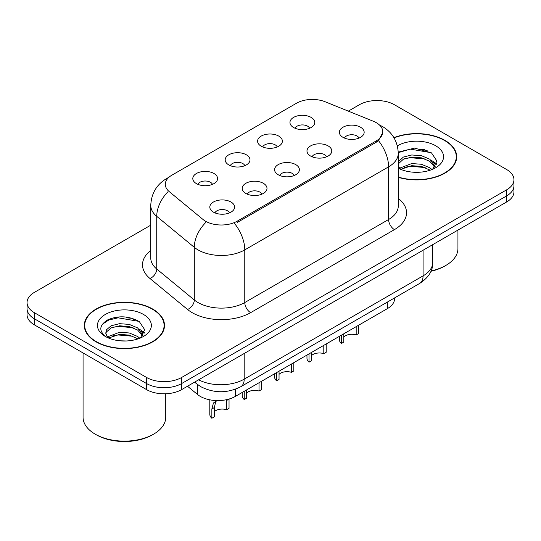 <?xml version="1.0" encoding="UTF-8"?>
<svg xmlns="http://www.w3.org/2000/svg" width="541" height="541" viewBox="0 0 541 541"><rect width="100%" height="100%" fill="white"/><g stroke="black" fill="none" stroke-linecap="round" stroke-linejoin="round"><path stroke-width="0.81" d="M261.202 146.226A12.402 7.161 180 0 1 258.747 144.197A12.402 7.161 180 0 1 262.852 135.297A12.402 7.161 180 0 1 278.743 136.095A12.402 7.161 180 0 1 281.205 144.197A12.402 7.161 180 0 1 261.202 146.226M277.235 146.969A7.439 4.294 0 0 0 275.234 144.873A7.439 4.294 0 0 0 267.903 143.784A7.439 4.294 0 0 0 262.716 146.969M228.816 164.924A12.402 7.161 180 0 1 226.354 162.895A12.402 7.161 180 0 1 230.466 153.996A12.402 7.161 180 0 1 246.358 154.8A12.402 7.161 180 0 1 248.819 162.895A12.402 7.161 180 0 1 228.816 164.924M244.843 165.668A7.439 4.294 0 0 0 242.848 163.571A7.439 4.294 0 0 0 235.518 162.483A7.439 4.294 0 0 0 230.331 165.668M196.43 183.622A12.402 7.161 180 0 1 193.969 181.593A12.402 7.161 180 0 1 198.074 172.701A12.402 7.161 180 0 1 213.965 173.499A12.402 7.161 180 0 1 216.427 181.593A12.402 7.161 180 0 1 196.43 183.622M212.457 184.366A7.439 4.294 0 0 0 210.463 182.27A7.439 4.294 0 0 0 203.132 181.181A7.439 4.294 0 0 0 197.938 184.366M293.594 127.527A12.402 7.161 180 0 1 291.132 125.498A12.402 7.161 180 0 1 295.237 116.599A12.402 7.161 180 0 1 311.129 117.397A12.402 7.161 180 0 1 313.591 125.498A12.402 7.161 180 0 1 293.594 127.527M309.621 128.271A7.439 4.294 0 0 0 307.626 126.175A7.439 4.294 0 0 0 300.296 125.086A7.439 4.294 0 0 0 295.102 128.271M310.602 156.045A12.402 7.161 180 0 1 308.147 154.023A12.402 7.161 180 0 1 312.252 145.123A12.402 7.161 180 0 1 328.144 145.921A12.402 7.161 180 0 1 330.605 154.023A12.402 7.161 180 0 1 310.602 156.045M326.636 156.789A7.439 4.294 0 0 0 324.634 154.699A7.439 4.294 0 0 0 317.303 153.61A7.439 4.294 0 0 0 312.116 156.789M278.216 174.743A12.402 7.161 180 0 1 275.754 172.721A12.402 7.161 180 0 1 279.866 163.822A12.402 7.161 180 0 1 295.758 164.62A12.402 7.161 180 0 1 298.219 172.721A12.402 7.161 180 0 1 278.216 174.743M294.243 175.487A7.439 4.294 0 0 0 292.248 173.397A7.439 4.294 0 0 0 284.918 172.309A7.439 4.294 0 0 0 279.731 175.487M245.83 193.441A12.402 7.161 180 0 1 243.369 191.419A12.402 7.161 180 0 1 247.474 182.52A12.402 7.161 180 0 1 263.366 183.318A12.402 7.161 180 0 1 265.827 191.419A12.402 7.161 180 0 1 245.83 193.441M261.858 194.185A7.439 4.294 0 0 0 259.863 192.096A7.439 4.294 0 0 0 252.532 191.007A7.439 4.294 0 0 0 247.338 194.185M213.438 212.14A12.402 7.161 180 0 1 210.983 210.118A12.402 7.161 180 0 1 215.088 201.218A12.402 7.161 180 0 1 230.98 202.016A12.402 7.161 180 0 1 233.441 210.118A12.402 7.161 180 0 1 213.438 212.14M229.472 212.884A7.439 4.294 0 0 0 227.47 210.794A7.439 4.294 0 0 0 220.14 209.705A7.439 4.294 0 0 0 214.953 212.884M342.994 137.346A12.402 7.161 180 0 1 340.532 135.324A12.402 7.161 180 0 1 344.637 126.425A12.402 7.161 180 0 1 360.529 127.223A12.402 7.161 180 0 1 362.991 135.324A12.402 7.161 180 0 1 342.994 137.346M359.021 138.09A7.439 4.294 0 0 0 357.026 135.994A7.439 4.294 0 0 0 349.696 134.905A7.439 4.294 0 0 0 344.502 138.09M373.276 121.218A22.323 12.889 180 0 1 376.259 122.665A22.323 12.889 180 0 1 382.798 131.781A22.323 12.889 180 0 1 376.259 140.89L237.12 221.222A22.323 12.889 180 0 1 203.051 219.504L169.34 191.71A22.323 12.889 180 0 1 165.303 184.319A22.323 12.889 180 0 1 171.842 175.203L296.549 103.203A22.323 12.889 180 0 1 325.134 101.762L373.276 121.218M394.619 297.895L394.619 298.524A24.805 14.323 180 0 1 387.356 308.647L235.376 396.397A24.805 14.323 180 0 1 197.519 394.484L187.504 386.227M398.277 177.353A40.102 23.148 0 0 0 456.692 156.755A40.102 23.148 0 0 0 444.952 140.383A40.102 23.148 0 0 0 393.922 137.664M152.758 309.08A40.102 23.148 0 0 0 109.059 304.062A40.102 23.148 0 0 0 84.308 325.452A40.102 23.148 0 0 0 96.048 341.824A40.102 23.148 0 0 0 139.747 346.842A40.102 23.148 0 0 0 164.505 325.452A40.102 23.148 0 0 0 152.758 309.08M84.721 327.535A40.102 23.148 0 0 0 84.579 328.15M382.852 132.45L378.477 140.626L376.313 142.195L237.174 222.527M150.763 225.178L34.313 292.411A24.805 14.323 0 0 0 27.05 302.534L27.05 314.686A24.805 14.323 0 0 0 34.313 324.81L146.564 389.615L146.564 383.542A24.805 14.323 0 0 0 181.641 383.542L506.687 195.876A24.805 14.323 0 0 0 513.95 185.752A24.805 14.323 0 0 1 506.687 195.876L181.641 383.542A24.805 14.323 0 0 1 146.564 383.542L34.313 318.737L146.564 383.542L146.564 377.462A24.805 14.323 0 0 0 181.641 377.462L506.687 189.803A24.805 14.323 0 0 0 513.95 179.673A24.805 14.323 0 0 0 506.687 169.549L394.436 104.744A24.805 14.323 0 0 0 359.359 104.744L348.309 111.128M27.05 308.607A24.805 14.323 0 0 0 34.313 318.737A24.805 14.323 0 0 1 27.05 308.607M27.05 302.534A24.805 14.323 0 0 0 34.313 312.657L146.564 377.462M164.227 328.15A40.102 23.148 0 0 0 164.092 327.535M456.421 159.453A40.102 23.148 0 0 0 456.279 158.838M135.94 319.711A33.069 19.091 0 0 0 133.465 319.237M428.134 151.013A33.069 19.091 0 0 0 425.659 150.547M146.564 389.615A24.805 14.323 0 0 0 181.641 389.615L506.687 201.949A24.805 14.323 0 0 0 513.95 191.825L513.95 179.673M358.588 325.256L358.588 333.554L356.181 334.94L356.181 326.649M341.412 335.177L341.412 343.467A12.402 7.161 180 0 1 339.363 339.525L339.363 336.36M356.181 334.94A9.096 5.248 0 0 0 343.812 336.975M343.812 333.79L343.812 342.081L341.412 343.467M326.203 343.954L326.203 352.252L323.795 353.638L323.795 345.347M309.019 353.875L309.019 362.172A12.402 7.161 180 0 1 306.97 358.23L306.97 355.058M323.795 353.638A9.096 5.248 0 0 0 311.427 355.674M311.427 352.489L311.427 360.779L309.019 362.172M293.817 362.653L293.817 370.95L291.41 372.336L291.41 364.046M276.634 372.573L276.634 380.871A12.402 7.161 180 0 1 274.585 376.928L274.585 373.757M291.41 372.336A9.096 5.248 0 0 0 279.041 374.372M279.041 371.187L279.041 379.478L276.634 380.871M261.425 381.351L261.425 389.648L259.024 391.035L259.024 382.744M244.248 391.271L244.248 399.569A12.402 7.161 180 0 1 242.199 395.627L242.199 392.455M259.024 391.035A9.096 5.248 0 0 0 246.649 393.07M246.649 389.885L246.649 398.176L244.248 399.569M209.807 399.819L209.807 414.325A12.402 7.161 180 0 0 211.856 418.267L211.856 409.01L213.438 402.998L216.772 400.577M229.039 399.089L229.039 408.347L226.632 409.733L226.632 400.475L229.039 399.089M216.88 400.577L215.778 401.652L214.263 407.616L214.263 416.874L211.856 418.267M226.632 409.733A9.096 5.248 0 0 0 214.263 411.769M398.277 177.083A39.682 22.911 0 0 0 456.279 156.755A39.682 22.911 0 0 0 444.655 140.552A39.682 22.911 0 0 0 394.058 137.894M431.055 270.926A41.339 23.865 0 0 0 445.825 265.442A41.339 23.865 0 0 0 457.936 248.562L457.936 230.094M430.9 271.284A39.682 22.911 0 0 0 444.655 266.118L445.825 265.442M412.08 172.099L418.382 172.288M399.718 168.143L411.755 163.551L421.432 164.268L429.811 167.778L431.995 169.529M400.827 169.299L411.755 165.695L421.432 166.412L430.203 170.192M398.277 165.654A18.692 10.793 0 0 0 400.996 169.448M398.277 161.752L403.383 157.059L411.755 154.976L421.432 155.693L429.811 159.203L435.18 166.621M398.277 163.896L403.383 159.203L411.755 157.12L421.432 157.837L429.811 161.346L434.754 167.176M398.277 168.177A26.955 15.567 0 0 0 435.661 167.764A26.955 15.567 0 0 0 435.661 145.752A26.955 15.567 0 0 0 397.344 145.86M432.638 169.265L436.858 160.975L431.515 152.92L414.643 148.106L398.257 152.116M399.914 168.981L398.277 167.108M398.271 152.636L410.288 149.133L431.15 152.677M404.343 158.784L410.288 157.702L425.185 158.98M433.334 162.462L436.276 164.62M404.343 167.358L410.288 166.276L425.185 167.554M431.096 160.15L436.553 163.801M96.345 341.655A39.682 22.911 0 0 0 139.592 346.619A39.682 22.911 0 0 0 164.092 325.452A39.682 22.911 0 0 0 152.467 309.249A39.682 22.911 0 0 0 109.214 304.285A39.682 22.911 0 0 0 84.721 325.452A39.682 22.911 0 0 0 96.345 341.655M153.637 434.139L152.467 434.808A39.682 22.911 0 0 1 96.345 434.808L95.175 434.139A41.339 23.865 0 0 0 153.637 434.139A41.339 23.865 0 0 0 165.742 417.26L165.742 393.78M119.892 340.796L126.188 340.979M107.531 336.84L119.568 332.248L129.245 332.965L137.617 336.468L139.808 338.226M108.64 337.997L119.568 334.392L129.245 335.109L138.016 338.889M107.72 337.679L105.786 333.148A18.692 10.793 0 0 0 108.802 338.145M105.786 333.148L106.354 329.875L111.189 325.756L119.568 323.674L129.245 324.39L137.617 327.893L142.986 335.312M105.833 333.412L106.354 332.018L111.189 327.893L119.568 325.817L129.245 326.534L137.617 330.037L142.567 335.873M140.444 337.963L144.67 329.672L139.328 321.618C129.083 315.917 118.594 315.308 107.869 319.792C99.071 325.229 98.516 330.936 106.205 336.921L106.3 336.982M143.466 314.443A26.955 15.567 0 0 0 105.339 314.443A26.955 15.567 0 0 0 105.339 336.455A26.955 15.567 0 0 0 143.466 336.455A26.955 15.567 0 0 0 143.466 314.443M83.064 352.955L83.064 417.26A41.339 23.865 0 0 0 95.175 434.139L96.345 434.808M102.269 324.323L108.775 320.035L118.094 317.824L138.963 321.374M112.156 327.481L118.094 326.399L132.991 327.677M141.14 331.153L144.082 333.317M112.156 336.049L118.094 334.974L132.991 336.252M138.902 328.847L144.366 332.499M237.12 221.222L237.12 222.561M376.259 140.89L376.259 142.229M387.356 302.088L387.356 308.647M197.519 384.502L197.519 394.484M235.376 389.229L235.376 396.397M398.277 198.432A41.339 23.865 180 0 1 394.436 229.627L250.625 312.657A8.271 4.774 60 0 1 244.775 302.534L388.594 219.504A33.069 19.091 0 0 0 398.277 205.999L398.277 153.346A33.069 19.091 180 0 1 388.594 166.844A28.937 16.71 -120 0 0 378.477 140.626M250.625 312.657A41.339 23.865 180 0 1 192.163 312.657A41.339 23.865 180 0 1 187.531 309.472L149.972 278.5A41.339 23.865 180 0 1 150.763 250.497M198.006 302.534A33.069 19.091 0 0 0 244.775 302.534L244.775 249.881A33.069 19.091 180 0 1 198.006 249.881A33.069 19.091 180 0 1 194.3 247.332L156.741 216.359A33.069 19.091 180 0 1 150.763 205.411L150.763 258.064A33.069 19.091 0 0 0 156.741 269.012L194.3 299.985A33.069 19.091 0 0 0 198.006 302.534M234.666 223.656A28.937 16.71 60 0 1 244.775 249.881L388.594 166.844L388.594 219.504A8.271 4.774 60 0 0 394.436 229.627M168.352 177.82A28.937 16.71 -120 0 0 166.439 178.658C156.545 184.603 151.324 193.516 150.763 205.411M167.899 191.805A28.937 19.354 129.5 0 0 156.741 216.359L156.741 269.012A8.271 5.532 -50.5 0 1 149.972 278.5M205.573 222.655A28.937 19.354 129.5 0 0 194.3 247.332L194.3 299.985A8.271 5.532 -50.5 0 1 187.531 309.472M181.641 377.462L181.641 389.615M506.687 189.803L506.687 201.949M34.313 312.657L34.313 324.81M198.621 379.809A33.069 19.091 0 0 0 244.194 379.153L423.082 275.869A33.069 19.091 0 0 0 432.773 262.371C433.016 270.574 428.641 277.601 419.66 283.437L240.765 386.72A16.534 9.549 60 0 0 244.194 379.153L244.194 353.503M423.082 250.219L423.082 275.869A16.534 9.549 60 0 1 419.66 283.437M195.037 381.878A16.534 11.057 129.5 0 0 196.741 383.887L194.611 382.129M211.856 409.01L214.263 407.616M424.888 149.749A33.069 19.091 0 0 0 418.815 149.181M132.694 318.446A33.069 19.091 0 0 0 126.621 317.878M382.798 131.781L382.798 133.384M398.277 153.346C397.716 141.451 392.495 132.538 382.602 126.601L379.464 125.005M169.103 177.123L166.439 178.658M240.765 386.72C227.463 393.408 214.155 393.408 200.846 386.72L196.741 383.887M432.773 262.371L432.773 244.627M456.279 160.068L456.279 156.755M164.092 328.766L164.092 325.452M84.721 328.766L84.721 325.452"/></g></svg>

